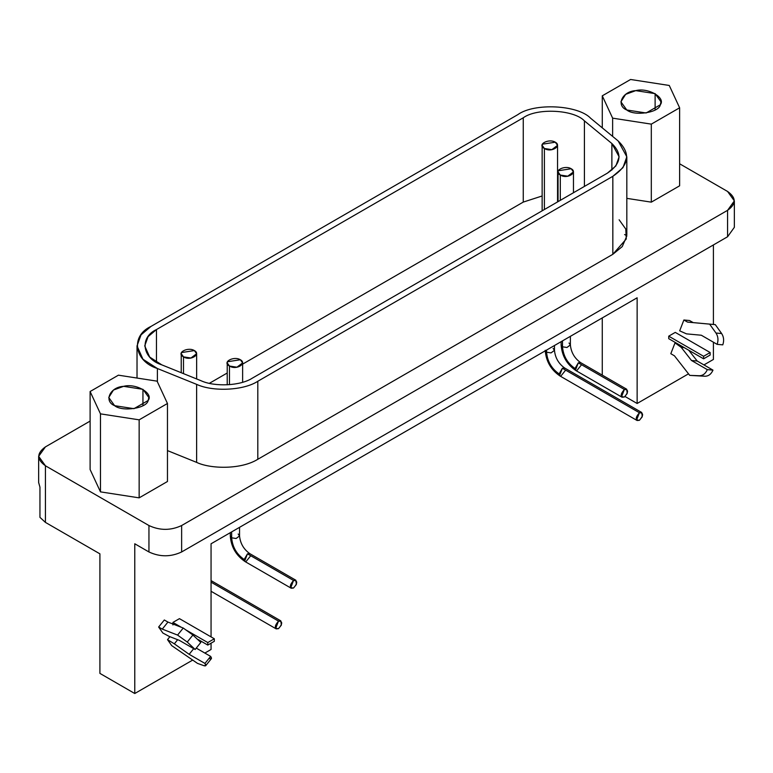 <?xml version="1.0" encoding="UTF-8"?>
<svg xmlns="http://www.w3.org/2000/svg" width="773" height="773" viewBox="0 0 773 773"><rect width="100%" height="100%" fill="white"/><g stroke="black" fill="none" stroke-linecap="round" stroke-linejoin="round"><path stroke-width="1.16" d="M624.381 389.457C620.168 394.433 620.168 396.955 624.381 397.003C628.604 392.085 628.604 389.563 624.381 389.457L578.291 362.846L575.46 370.141L575.982 370.625L575.015 368.508C567.459 363.223 563.285 355.986 562.493 346.797L561.13 344.913L562.493 346.797C563.285 355.986 567.459 363.223 575.015 368.508L578.291 362.846L624.381 389.457L626.7 389.225L627.212 393.486L624.381 397.003L622.072 397.235L621.55 396.752L624.381 389.457M580.803 362.75L578.291 362.846L580.6 362.614L626.7 389.225M581.557 364.73L576.658 370.827L575.982 370.625L622.072 397.235M569.025 343.028L570.377 344.913L566.957 347.492L562.493 346.797L562.493 340.883L562.493 346.797L566.957 347.492L570.377 344.913L570.377 336.332M293.547 580.465C289.334 585.441 289.334 587.953 293.547 588.011C297.76 583.093 297.76 580.571 293.547 580.465L247.457 553.845L244.626 561.15L245.138 561.623L244.181 559.507C236.625 554.231 232.451 546.994 231.649 537.805L230.296 535.921L231.649 537.805C232.451 546.994 236.625 554.231 244.181 559.507L247.457 553.845L293.547 580.465L295.856 580.233L296.378 584.485L293.547 588.011L291.237 588.243L290.716 587.76L293.547 580.465M249.959 553.758L247.457 553.845L249.766 553.623L295.856 580.233M250.723 555.739L245.814 561.836L245.138 561.623L291.237 588.243M238.19 534.027L239.543 535.921L236.123 538.501L231.649 537.805L231.649 531.892L231.649 537.805L236.123 538.501L239.543 535.921L239.543 527.331M639.426 412.734C635.203 417.71 635.203 420.232 639.416 420.28C643.638 415.362 643.638 412.85 639.426 412.734L562.377 368.257L559.546 375.552L560.067 376.036L559.111 373.919C551.555 368.634 547.371 361.397 546.579 352.208L545.303 350.807L546.579 352.208C547.371 361.397 551.555 368.634 559.111 373.919L562.377 368.257L639.426 412.734L641.735 412.502L642.257 416.763L639.426 420.28L637.107 420.512L636.594 420.029L639.426 412.734M564.889 368.161L562.377 368.257L564.686 368.025L641.735 412.502M565.652 370.141L560.744 376.238L560.067 376.036L637.107 420.512M553.12 348.439L554.473 350.324L551.043 352.903L546.579 352.208L546.579 350.072L546.579 352.208L551.043 352.903L554.473 350.324L554.473 345.512M278.512 621.106C274.299 626.082 274.299 628.604 278.512 628.652C282.725 623.734 282.725 621.212 278.512 621.106L211.058 582.156L278.512 621.106L280.821 620.874L281.343 625.135L278.512 628.652L276.203 628.884L275.681 628.401L278.512 621.106M214.324 638.778L179.452 618.651L172.92 622.429L181.375 627.309L172.92 622.429L172.92 624.942L172.92 622.429L179.452 618.651L214.324 638.778L214.324 641.3L207.792 645.078L198.381 639.638L207.792 645.078L214.324 641.3L214.324 638.778L207.792 642.556L214.324 638.778M185.655 629.782L207.792 642.556L207.792 645.078L207.792 642.556L185.655 629.782M179.346 640.363L169.094 636.372L162.842 633L169.094 636.372L179.346 640.363L195.154 649.484L179.346 640.363M200.816 642.44L195.154 649.484L200.816 642.44L192.912 635.02L187.25 642.063L195.154 649.484L187.25 642.063L192.912 635.02L183.24 628.034L177.577 635.077L187.25 642.063L177.577 635.077L183.24 628.034L167.934 622.072L162.272 629.116L177.577 635.077L162.272 629.116L167.934 622.072L164.301 619.985L158.639 627.029L162.272 629.116L158.639 627.029L162.842 633L158.639 627.029L164.301 619.985L167.934 622.072L183.24 628.034L192.912 635.02L200.816 642.44M197.463 663.369L171.722 645.629L197.463 663.369L203.821 665.64L197.463 663.369M205.705 665.698L211.367 658.654L210.623 656.393L204.961 663.437L205.705 665.698L203.821 665.64C205.995 666.326 206.381 665.592 204.961 663.437L210.623 656.393L196.255 648.103L210.623 656.393C212.044 658.548 211.657 659.282 209.483 658.596M193.704 648.653L189.153 654.316L204.961 663.437L189.153 654.316L193.704 648.653M177.655 639.706L174.34 643.832L189.153 654.316L174.34 643.832L177.655 639.706M167.519 639.648L174.34 643.832L167.519 639.648L171.722 645.629L167.519 639.648L169.905 636.681L167.519 639.648M703.604 356.295L710.145 352.527L675.273 332.39L668.732 336.168L703.604 356.295L668.732 336.168L668.732 338.68L703.604 358.817L703.604 356.295L703.604 358.817L668.732 338.68L668.732 336.168L675.273 332.39L710.145 352.527L703.604 356.295M710.145 355.039L703.604 358.817L710.145 355.039L710.145 352.527L710.145 355.039M715.296 324.631L687.506 322.099L715.296 324.631L709.633 324.129L715.982 333.037L721.644 333.54L715.296 324.631L721.644 333.54L715.982 333.037C718.165 336.419 718.542 340.197 717.122 344.352L722.784 344.855C724.204 340.7 723.828 336.931 721.644 333.54C723.828 336.931 724.204 340.7 722.784 344.855L717.122 344.352L701.324 335.231L686.501 333.868L679.68 330.834L686.501 333.868L701.324 335.231L717.122 344.352C718.542 340.197 718.165 336.419 715.982 333.037L709.633 324.129L687.506 322.099L683.883 320.003L679.68 330.834L683.883 320.003L687.506 322.099L693.178 322.602L689.545 320.515L683.883 320.003L689.545 320.515L693.178 322.602L715.296 324.631M697.178 361.01L688.753 350.246L697.178 361.01L691.516 360.508L697.178 361.01L712.977 370.132L697.178 361.01M684.279 347.657L681.255 347.386L691.516 360.508L707.314 369.629L712.977 370.132L707.314 369.629C705.575 373.601 702.947 375.639 699.42 375.736L705.082 376.238C708.609 376.142 711.237 374.113 712.977 370.132C711.237 374.113 708.609 376.142 705.082 376.238L689.738 375.388L705.082 376.238L689.738 375.388L674.433 355.802L670.809 353.705L674.433 355.802L689.738 375.388L699.42 375.736C702.947 375.639 705.575 373.601 707.314 369.629L691.516 360.508L681.255 347.386L675.013 342.883L670.809 353.705L675.013 342.883L681.255 347.386L684.279 347.657M676.182 342.98L675.013 342.883L676.182 342.98M211.058 649.475L204.855 653.059L211.058 649.475L211.058 643.184L211.058 649.475M192.757 660.045L134.773 693.516L99.91 673.389L99.91 553.845L99.91 673.389L134.773 693.516L192.757 660.045M637.136 297.789L637.136 403.487L688.521 373.823L637.136 403.487L625.077 396.52L637.136 403.487L637.136 297.789L211.058 543.786L637.136 297.789M703.932 364.914L713.411 359.445L713.411 342.207L713.411 359.445L703.932 364.914M713.411 324.457L713.411 244.944L713.411 324.457M134.773 543.777L134.773 693.516L134.773 543.777L148.947 551.961L148.947 525.534C159.837 530.626 170.736 530.626 181.636 525.534L181.636 551.961L727.577 236.76L727.577 210.333L181.636 525.534L727.577 210.333C736.398 204.043 736.398 197.753 727.577 191.462L679.622 163.779L727.577 191.462L734.35 200.903L727.577 210.333L727.577 236.76L181.636 551.961L181.636 525.534C170.736 530.626 159.837 530.626 148.947 525.534L45.423 465.771L38.65 456.331L45.423 446.891L90.112 421.092L45.423 446.891C36.602 453.181 36.602 459.481 45.423 465.771L148.947 525.534L148.947 551.961C159.837 557.053 170.736 557.053 181.636 551.961C170.736 557.053 159.837 557.053 148.947 551.961L134.773 543.777M211.058 636.894L211.058 543.786L211.058 636.894M142.947 405.68L142.947 389.321L123.603 386.336L113.467 390.046L108.751 397.506L114.617 405.68L133.971 408.675L148.136 400.501L148.822 397.506L142.947 389.321L142.947 405.68M90.112 391.524L100.471 413.855L139.15 419.836L167.461 403.487L157.093 381.157L118.424 375.176L90.112 391.524L90.112 469.54L100.471 491.87L100.471 413.855L90.112 391.524L118.424 375.176L157.093 381.157L167.461 403.487L167.461 481.502L167.461 403.487L139.15 419.836L139.15 497.851L167.461 481.502L139.15 497.851L139.15 419.836L100.471 413.855L100.471 491.87L139.15 497.851L100.471 491.87L90.112 469.54L90.112 391.524M114.617 405.68C103.466 401.206 110.066 386.993 123.603 386.336C135.893 382.993 153.914 393.399 148.136 400.501C146.996 408.318 122.366 412.125 114.617 405.68M655.118 109.988L655.118 93.63L635.764 90.634L625.628 94.354L620.912 101.814L626.777 109.988L646.131 112.984L660.297 104.799L660.983 101.814L655.118 93.63L655.118 109.988M602.273 95.823L612.631 118.153L651.31 124.134L679.622 107.795L669.263 85.465L630.584 79.484L602.273 95.823L602.273 127.845L602.273 95.823L630.584 79.484L669.263 85.465L679.622 107.795L679.622 185.81L679.622 107.795L651.31 124.134L651.31 202.149L679.622 185.81L651.31 202.149L651.31 124.134L612.631 118.153L602.273 95.823M626.777 109.988C615.627 105.515 622.226 91.291 635.764 90.634C648.054 87.301 666.084 97.707 660.297 104.799C659.166 112.616 634.536 116.433 626.777 109.988M612.631 136.396L612.631 118.153L612.631 136.396M626.826 198.361L651.31 202.149L626.826 198.361M571.208 168.746C564.879 164.765 552.502 170.959 560.309 175.046C567.372 179.549 578.107 172.408 571.208 168.746L573.46 171.896L567.749 176.196L560.309 175.046L560.309 200.333L560.309 175.046L558.048 171.896L558.319 170.746L571.208 168.746M240.374 359.754C234.045 355.773 221.667 361.967 229.475 366.044C236.538 370.547 247.273 363.416 240.374 359.754L242.625 362.904L236.915 367.204L229.475 366.044L229.475 384.693L229.475 366.044L227.214 362.904L227.475 361.754L240.374 359.754M555.294 142.203C548.965 138.212 536.597 144.416 544.405 148.493C551.458 152.996 562.203 145.855 555.294 142.203L557.555 145.343L551.845 149.643L544.395 148.493L544.395 209.522L544.395 148.493L542.144 145.343L542.404 144.193L555.294 142.203M194.381 350.575C188.052 346.584 175.684 352.778 183.491 356.865C190.554 361.368 201.289 354.227 194.381 350.575L196.642 353.715L190.931 358.015L183.491 356.865L183.491 373.63L183.491 356.865L181.23 353.715L181.491 352.565L194.381 350.575M201.038 380.722C214.865 387.138 240.664 385.833 252.356 378.132L607.385 173.152L615.888 165.905L619.125 156.793L611.878 143.527L584.417 120.878C573.924 109.611 536.984 107.747 523.263 117.786L156.465 329.559L148.078 336.651L144.725 345.918L149.701 357.087L161.808 364.866L201.038 380.722L161.808 364.866C142.29 358.807 139.063 337.482 156.465 329.559L156.465 362.276L156.465 329.559L523.263 117.786L523.263 202.091L523.263 117.786C536.984 107.747 573.924 109.611 584.417 120.878L584.417 186.419L584.417 120.878L611.878 143.527L611.878 170.06L611.878 143.527C622.603 154.02 621.115 163.895 607.385 173.152L252.356 378.132C240.664 385.833 214.865 387.138 201.038 380.722M209.386 383.311L227.214 373.011L209.386 383.311M242.625 364.122L523.263 202.091L542.144 195.975L523.263 202.091L242.625 364.122M557.555 195.579L558.048 195.627L557.555 195.579M619.125 219.783L625.772 229.04L626.285 238.963L612.834 254.307L612.834 176.302L612.834 254.307L257.805 459.288C241.012 469.752 210.333 468.998 196.622 462.38L167.461 450.591L196.622 462.38L196.622 384.365L157.392 368.508L142.957 359.232L137.024 345.918L141.024 334.873L151.015 326.409L517.813 114.646C534.172 102.664 578.214 104.886 590.727 118.327L618.187 140.976L626.826 156.793L622.97 167.654L612.834 176.302L257.805 381.273L612.834 176.302C629.203 165.258 630.981 153.489 618.187 140.976L590.727 118.327C578.214 104.886 534.172 102.664 517.813 114.646L151.015 326.409C130.27 335.859 134.125 361.291 157.392 368.508L196.622 384.365C213.106 392.017 243.862 390.462 257.805 381.273C243.862 390.462 213.106 392.017 196.622 384.365L196.622 462.38C210.333 468.998 241.012 469.752 257.805 459.288L257.805 381.273L257.805 459.288L612.834 254.307L622.265 246.568L626.777 236.084M157.392 368.508L157.392 381.804L157.392 368.508M38.65 482.545L39.954 487.174L39.954 517.369L45.423 522.393L45.423 465.771L45.423 522.393L99.91 553.845L45.423 522.393L39.954 517.369L39.954 487.174M734.35 227.32L727.577 236.76L734.35 227.32L734.35 200.903M602.264 317.925L602.264 375.118L602.264 317.925M624.603 234.557L626.806 235.678L624.603 234.557M561.13 341.666L561.13 344.913C561.932 355.88 566.88 364.45 575.982 370.625M580.6 362.614C574.513 358.266 571.102 352.362 570.377 344.913M230.296 532.674L230.296 535.921C231.098 546.888 236.045 555.458 245.138 561.623M249.766 553.623C243.669 549.274 240.268 543.371 239.543 535.921M545.226 350.324C546.018 361.291 550.965 369.861 560.067 376.036M564.686 368.025C558.599 363.677 555.188 357.773 554.473 350.324M276.183 628.874L211.058 591.277M211.058 580.6L280.821 620.874M573.46 192.738L573.46 171.896M558.048 171.935L558.048 201.637M242.625 382.258L242.625 362.904M227.214 362.943L227.214 384.828M557.555 201.927L557.555 145.343M542.144 145.382L542.144 210.826M196.642 378.944L196.642 353.715M181.23 353.754L181.23 372.712M137.024 378.055L137.024 345.918M626.826 234.808L626.826 156.793M38.65 482.758L38.65 456.331"/></g></svg>
